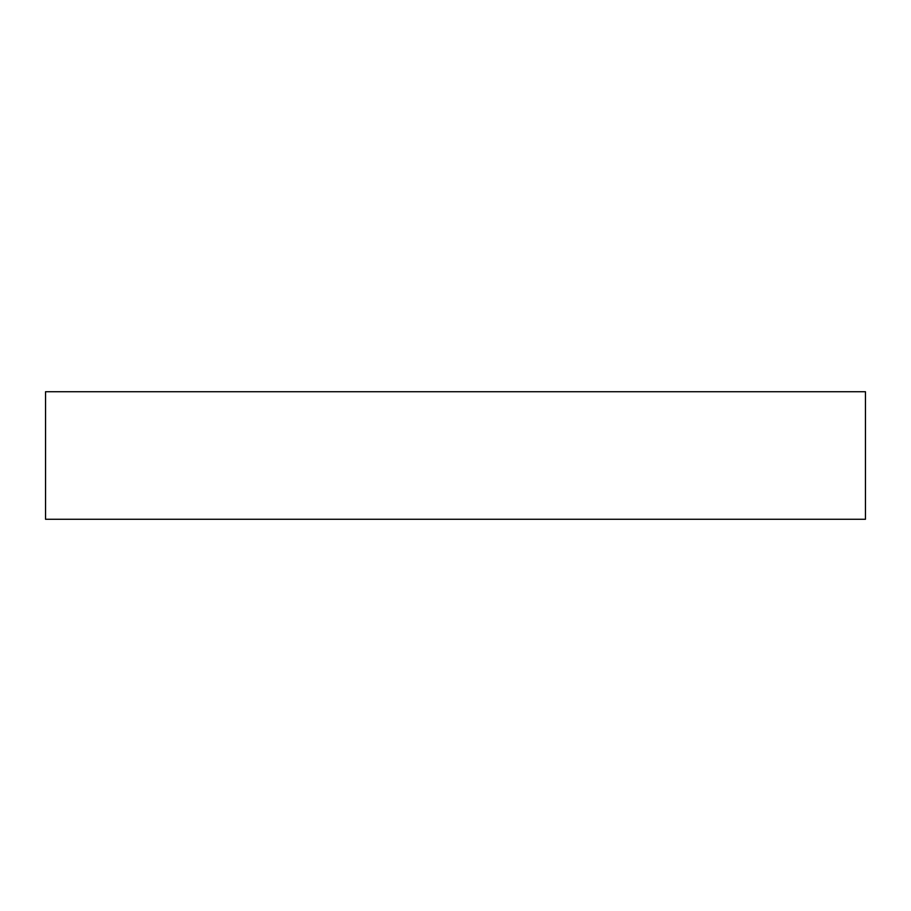 <?xml version="1.0" encoding="UTF-8"?>
<svg xmlns="http://www.w3.org/2000/svg" width="911" height="911" viewBox="0 0 911 911"><rect width="100%" height="100%" fill="white"/><g stroke="black" fill="none" stroke-linecap="round" stroke-linejoin="round"><path stroke-width="1.37" d="M865.45 391.73L45.55 391.73L45.55 519.27L865.45 519.27L865.45 391.73"/></g></svg>
